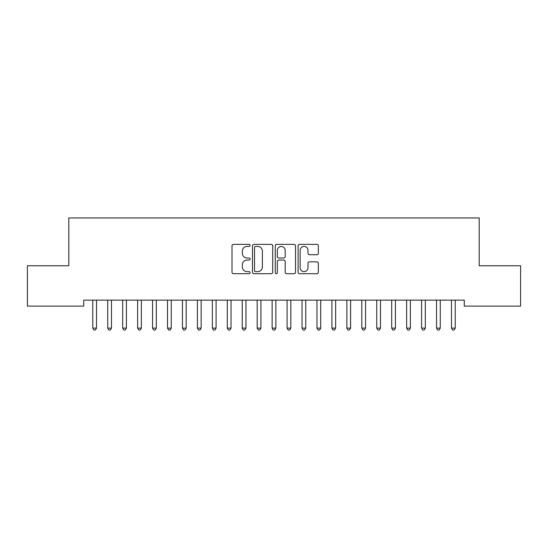 <?xml version="1.0" encoding="UTF-8"?>
<svg xmlns="http://www.w3.org/2000/svg" width="548" height="548" viewBox="0 0 548 548"><rect width="100%" height="100%" fill="white"/><g stroke="black" fill="none" stroke-linecap="round" stroke-linejoin="round"><path stroke-width="0.82" d="M250.087 245.394A1.028 1.028 0 0 0 249.059 244.367L233.475 244.367A1.466 1.466 0 0 0 232.01 245.84L232.01 272.24A1.466 1.466 0 0 0 233.475 273.712L249.059 273.712A1.028 1.028 0 0 0 250.087 272.685A1.028 1.028 0 0 0 249.059 271.657L247.045 271.657A4.692 4.692 0 0 1 242.346 266.958L242.346 264.759A4.692 4.692 0 0 1 247.045 260.067L249.059 260.067A1.028 1.028 0 0 0 250.087 259.04A1.028 1.028 0 0 0 249.059 258.012L247.045 258.012A4.692 4.692 0 0 1 242.346 253.32L242.346 251.121A4.692 4.692 0 0 1 247.045 246.422L249.059 246.422A1.028 1.028 0 0 0 250.087 245.394M316.874 254.71A1.466 1.466 0 0 0 318.34 253.245L318.34 245.84A1.466 1.466 0 0 0 316.874 244.367L299.564 244.367A1.466 1.466 0 0 0 298.098 245.84L298.098 272.24A1.466 1.466 0 0 0 299.564 273.712L316.874 273.712A1.466 1.466 0 0 0 318.34 272.24L318.34 263.293A1.466 1.466 0 0 0 316.874 261.828L309.462 261.828A1.466 1.466 0 0 0 307.997 263.293L307.997 267.732A3.925 3.925 0 0 1 304.072 271.657A3.925 3.925 0 0 1 300.146 267.732L300.146 250.347A3.925 3.925 0 0 1 304.072 246.422A3.925 3.925 0 0 1 307.997 250.347L307.997 253.245A1.466 1.466 0 0 0 309.462 254.71L316.874 254.71M464.259 300.14L83.741 300.14L83.741 306.12L27.4 306.12L27.4 265.766L68.801 265.766L68.801 217.94L479.199 217.94L479.199 265.766L520.6 265.766L520.6 306.12L464.259 306.12L464.259 300.14M272.719 245.84A1.466 1.466 0 0 0 271.246 244.367L253.936 244.367A1.466 1.466 0 0 0 252.47 245.84L252.47 272.24A1.466 1.466 0 0 0 253.936 273.712L271.246 273.712A1.466 1.466 0 0 0 272.719 272.24L272.719 245.84M276.754 244.367L294.064 244.367A1.466 1.466 0 0 1 295.53 245.84L295.53 272.24A1.466 1.466 0 0 1 294.064 273.712L286.652 273.712A1.466 1.466 0 0 1 285.186 272.24L285.186 261.533A1.466 1.466 0 0 0 283.72 260.067L278.802 260.067A1.466 1.466 0 0 0 277.336 261.533L277.336 272.685A1.028 1.028 0 0 1 276.308 273.712A1.028 1.028 0 0 1 275.281 272.685L275.281 245.84A1.466 1.466 0 0 1 276.754 244.367M255.553 246.422A1.028 1.028 0 0 0 254.525 247.449L254.525 270.63A1.028 1.028 0 0 0 255.553 271.657L257.676 271.657A4.692 4.692 0 0 0 262.376 266.958L262.376 251.121A4.692 4.692 0 0 0 257.676 246.422L255.553 246.422M285.186 250.422A3.925 3.925 0 0 0 281.261 246.497A3.925 3.925 0 0 0 277.336 250.422L277.336 256.546A1.466 1.466 0 0 0 278.802 258.012L283.72 258.012A1.466 1.466 0 0 0 285.186 256.546L285.186 250.422M96.523 300.914A1.493 1.493 0 0 1 96.633 300.359A1.493 1.493 0 0 0 96.523 300.914L96.523 328.115L92.783 328.115L92.783 300.914A1.493 1.493 0 0 0 92.681 300.359A1.493 1.493 0 0 1 92.783 300.914M96.523 328.115L95.4 330.06L93.907 330.06L92.783 328.115M111.47 300.914A1.493 1.493 0 0 1 111.58 300.359A1.493 1.493 0 0 0 111.47 300.914L111.47 328.115L107.73 328.115L107.73 300.914A1.493 1.493 0 0 0 107.62 300.359A1.493 1.493 0 0 1 107.73 300.914M126.417 300.914A1.493 1.493 0 0 1 126.52 300.359A1.493 1.493 0 0 0 126.417 300.914L126.417 328.115L122.677 328.115L122.677 300.914A1.493 1.493 0 0 0 122.567 300.359A1.493 1.493 0 0 1 122.677 300.914M111.47 328.115L110.347 330.06L108.853 330.06L107.73 328.115M126.417 328.115L125.293 330.06L123.8 330.06L122.677 328.115M141.357 300.914A1.493 1.493 0 0 1 141.466 300.359A1.493 1.493 0 0 0 141.357 300.914L141.357 328.115L137.623 328.115L137.623 300.914A1.493 1.493 0 0 0 137.514 300.359A1.493 1.493 0 0 1 137.623 300.914M156.303 300.914A1.493 1.493 0 0 1 156.413 300.359A1.493 1.493 0 0 0 156.303 300.914L156.303 328.115L152.57 328.115L152.57 300.914A1.493 1.493 0 0 0 152.46 300.359A1.493 1.493 0 0 1 152.57 300.914M141.357 328.115L140.24 330.06L138.747 330.06L137.623 328.115M156.303 328.115L155.187 330.06L153.687 330.06L152.57 328.115M171.25 300.914A1.493 1.493 0 0 1 171.36 300.359A1.493 1.493 0 0 0 171.25 300.914L171.25 328.115L167.517 328.115L167.517 300.914A1.493 1.493 0 0 0 167.407 300.359A1.493 1.493 0 0 1 167.517 300.914M171.25 328.115L170.127 330.06L168.633 330.06L167.517 328.115M186.197 300.914A1.493 1.493 0 0 1 186.306 300.359A1.493 1.493 0 0 0 186.197 300.914L186.197 328.115L182.457 328.115L182.457 300.914A1.493 1.493 0 0 0 182.354 300.359A1.493 1.493 0 0 1 182.457 300.914M186.197 328.115L185.073 330.06L183.58 330.06L182.457 328.115M201.143 300.914A1.493 1.493 0 0 1 201.246 300.359A1.493 1.493 0 0 0 201.143 300.914L201.143 328.115L197.403 328.115L197.403 300.914A1.493 1.493 0 0 0 197.294 300.359A1.493 1.493 0 0 1 197.403 300.914M216.083 300.914A1.493 1.493 0 0 1 216.193 300.359A1.493 1.493 0 0 0 216.083 300.914L216.083 328.115L212.35 328.115L212.35 300.914A1.493 1.493 0 0 0 212.24 300.359A1.493 1.493 0 0 1 212.35 300.914M231.03 300.914A1.493 1.493 0 0 1 231.14 300.359A1.493 1.493 0 0 0 231.03 300.914L231.03 328.115L227.297 328.115L227.297 300.914A1.493 1.493 0 0 0 227.187 300.359A1.493 1.493 0 0 1 227.297 300.914M245.977 300.914A1.493 1.493 0 0 1 246.086 300.359A1.493 1.493 0 0 0 245.977 300.914L245.977 328.115L242.243 328.115L242.243 300.914A1.493 1.493 0 0 0 242.134 300.359A1.493 1.493 0 0 1 242.243 300.914M260.923 300.914A1.493 1.493 0 0 1 261.033 300.359A1.493 1.493 0 0 0 260.923 300.914L260.923 328.115L257.183 328.115L257.183 300.914A1.493 1.493 0 0 0 257.081 300.359A1.493 1.493 0 0 1 257.183 300.914M275.87 300.914A1.493 1.493 0 0 1 275.98 300.359A1.493 1.493 0 0 0 275.87 300.914L275.87 328.115L272.13 328.115L272.13 300.914A1.493 1.493 0 0 0 272.02 300.359A1.493 1.493 0 0 1 272.13 300.914M290.817 300.914A1.493 1.493 0 0 1 290.92 300.359A1.493 1.493 0 0 0 290.817 300.914L290.817 328.115L287.077 328.115L287.077 300.914A1.493 1.493 0 0 0 286.967 300.359A1.493 1.493 0 0 1 287.077 300.914M305.757 300.914A1.493 1.493 0 0 1 305.866 300.359A1.493 1.493 0 0 0 305.757 300.914L305.757 328.115L302.023 328.115L302.023 300.914A1.493 1.493 0 0 0 301.914 300.359A1.493 1.493 0 0 1 302.023 300.914M320.703 300.914A1.493 1.493 0 0 1 320.813 300.359A1.493 1.493 0 0 0 320.703 300.914L320.703 328.115L316.97 328.115L316.97 300.914A1.493 1.493 0 0 0 316.86 300.359A1.493 1.493 0 0 1 316.97 300.914M335.65 300.914A1.493 1.493 0 0 1 335.76 300.359A1.493 1.493 0 0 0 335.65 300.914L335.65 328.115L331.917 328.115L331.917 300.914A1.493 1.493 0 0 0 331.807 300.359A1.493 1.493 0 0 1 331.917 300.914M350.597 300.914A1.493 1.493 0 0 1 350.706 300.359A1.493 1.493 0 0 0 350.597 300.914L350.597 328.115L346.857 328.115L346.857 300.914A1.493 1.493 0 0 0 346.754 300.359A1.493 1.493 0 0 1 346.857 300.914M365.543 300.914A1.493 1.493 0 0 1 365.646 300.359A1.493 1.493 0 0 0 365.543 300.914L365.543 328.115L361.803 328.115L361.803 300.914A1.493 1.493 0 0 0 361.694 300.359A1.493 1.493 0 0 1 361.803 300.914M380.483 300.914A1.493 1.493 0 0 1 380.593 300.359A1.493 1.493 0 0 0 380.483 300.914L380.483 328.115L376.75 328.115L376.75 300.914A1.493 1.493 0 0 0 376.64 300.359A1.493 1.493 0 0 1 376.75 300.914M395.43 300.914A1.493 1.493 0 0 1 395.54 300.359A1.493 1.493 0 0 0 395.43 300.914L395.43 328.115L391.697 328.115L391.697 300.914A1.493 1.493 0 0 0 391.587 300.359A1.493 1.493 0 0 1 391.697 300.914M201.143 328.115L200.02 330.06L198.527 330.06L197.403 328.115M216.083 328.115L214.967 330.06L213.473 330.06L212.35 328.115M231.03 328.115L229.913 330.06L228.413 330.06L227.297 328.115M245.977 328.115L244.853 330.06L243.36 330.06L242.243 328.115M260.923 328.115L259.8 330.06L258.307 330.06L257.183 328.115M275.87 328.115L274.747 330.06L273.253 330.06L272.13 328.115M290.817 328.115L289.693 330.06L288.2 330.06L287.077 328.115M305.757 328.115L304.64 330.06L303.147 330.06L302.023 328.115M320.703 328.115L319.587 330.06L318.087 330.06L316.97 328.115M335.65 328.115L334.527 330.06L333.033 330.06L331.917 328.115M350.597 328.115L349.473 330.06L347.98 330.06L346.857 328.115M365.543 328.115L364.42 330.06L362.927 330.06L361.803 328.115M380.483 328.115L379.367 330.06L377.873 330.06L376.75 328.115M395.43 328.115L394.313 330.06L392.813 330.06L391.697 328.115M410.377 300.914A1.493 1.493 0 0 1 410.486 300.359A1.493 1.493 0 0 0 410.377 300.914L410.377 328.115L406.643 328.115L406.643 300.914A1.493 1.493 0 0 0 406.534 300.359A1.493 1.493 0 0 1 406.643 300.914M410.377 328.115L409.253 330.06L407.76 330.06L406.643 328.115M421.481 300.359A1.493 1.493 0 0 1 421.583 300.914A1.493 1.493 0 0 0 421.481 300.359L421.391 300.14M425.522 300.14L425.433 300.359A1.493 1.493 0 0 0 425.323 300.914L425.323 328.115L421.583 328.115L421.583 300.914M425.323 328.115L424.2 330.06L422.707 330.06L421.583 328.115M440.27 300.914A1.493 1.493 0 0 1 440.38 300.359A1.493 1.493 0 0 0 440.27 300.914L440.27 328.115L436.53 328.115L436.53 300.914A1.493 1.493 0 0 0 436.42 300.359A1.493 1.493 0 0 1 436.53 300.914M440.27 328.115L439.147 330.06L437.653 330.06L436.53 328.115M451.367 300.359A1.493 1.493 0 0 1 451.477 300.914A1.493 1.493 0 0 0 451.367 300.359L451.278 300.14M455.409 300.14L455.32 300.359A1.493 1.493 0 0 0 455.217 300.914L455.217 328.115L451.477 328.115L451.477 300.914M455.217 328.115L454.093 330.06L452.6 330.06L451.477 328.115"/></g></svg>
